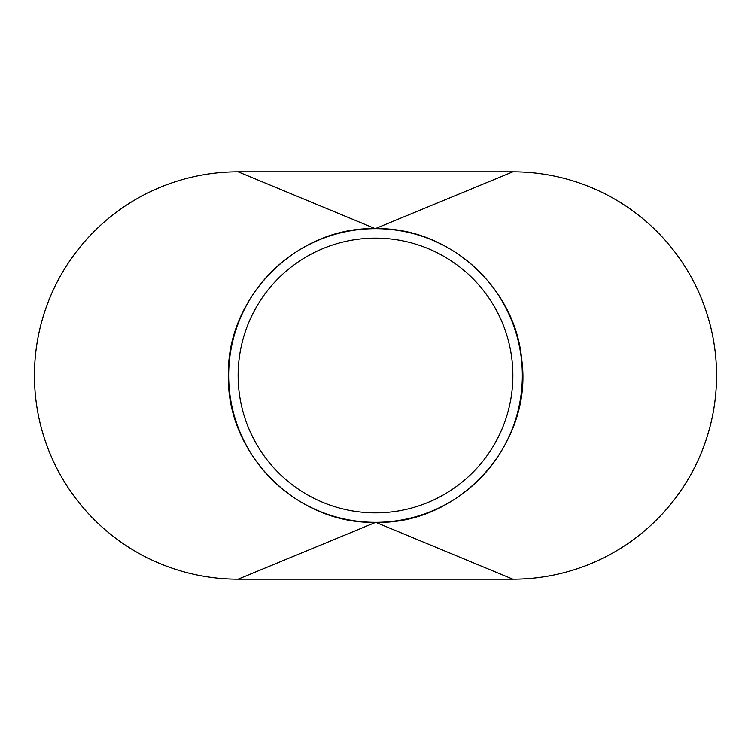<?xml version="1.0" encoding="UTF-8"?>
<svg xmlns="http://www.w3.org/2000/svg" width="751" height="751" viewBox="0 0 751 751"><rect width="100%" height="100%" fill="white"/><g stroke="black" fill="none" stroke-linecap="round" stroke-linejoin="round"><path stroke-width="1.13" d="M522.339 375.5A146.839 146.839 0 0 0 375.5 228.661A146.839 146.839 0 0 0 228.661 375.5A146.839 146.839 0 0 0 375.5 522.339A146.839 146.839 0 0 0 522.339 375.5M238.133 375.5A137.367 137.367 0 0 0 375.5 512.867A137.367 137.367 0 0 0 512.867 375.5A137.367 137.367 0 0 0 375.5 238.133A137.367 137.367 0 0 0 238.133 375.5M512.867 579.181A203.681 203.681 0 0 0 716.548 375.5A203.681 203.681 0 0 0 512.867 171.819L238.133 171.819A203.681 203.681 0 0 0 34.452 375.5A203.681 203.681 0 0 0 238.133 579.181L512.867 579.181L375.735 522.339L238.133 579.181M238.133 171.819L375.265 228.661C296.795 226.642 226.398 297.067 228.426 375.5C226.398 453.933 296.795 524.358 375.265 522.339M375.265 228.661L512.867 171.819M375.735 522.339C460.335 524.893 533.708 442.714 521.645 358.987C515.045 286.826 448.206 227.093 375.735 228.661"/></g></svg>
